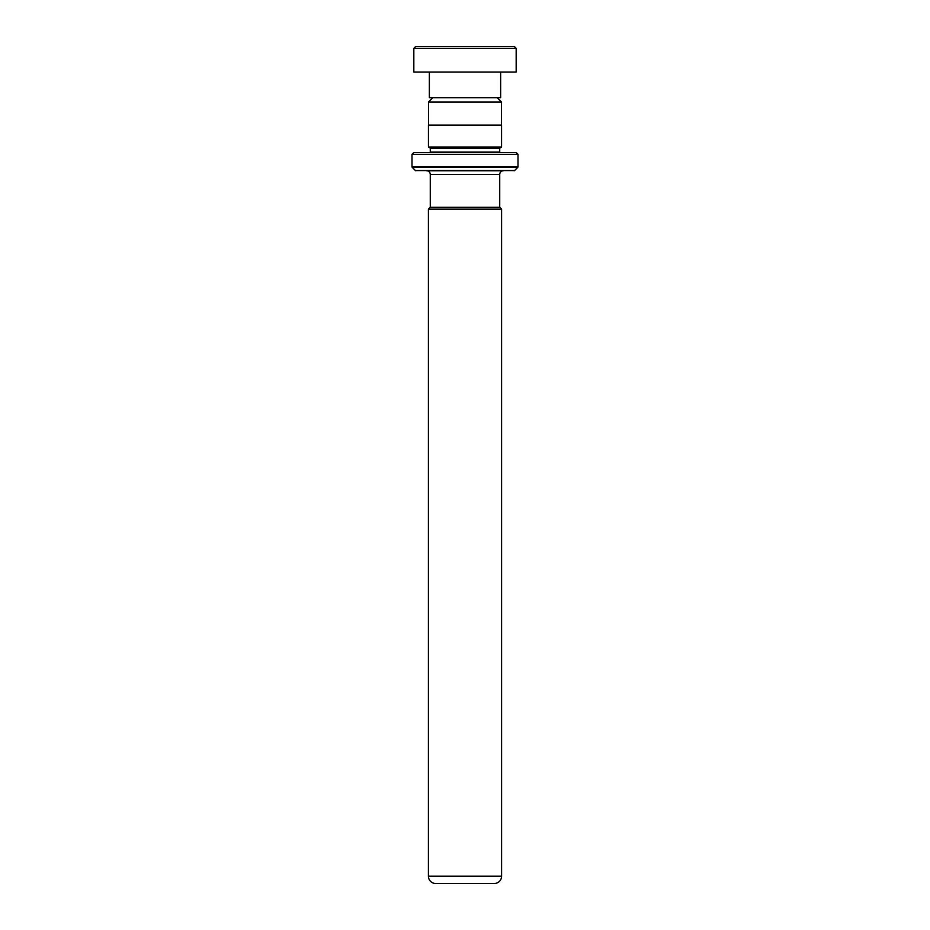 <?xml version="1.0" encoding="UTF-8"?>
<svg xmlns="http://www.w3.org/2000/svg" width="930" height="930" viewBox="0 0 930 930"><rect width="100%" height="100%" fill="white"/><g stroke="black" fill="none" stroke-linecap="round" stroke-linejoin="round"><path stroke-width="1.4" d="M432.834 97.673L428.521 101.986L501.479 101.986L497.166 97.673M501.479 125.085L501.479 101.986M428.521 125.085L428.521 101.986M438.914 883.5L491.087 883.5L438.914 883.5M499.724 207.32L499.724 174.422A3.65 3.65 0 0 1 503.374 170.771L426.626 170.771A3.65 3.65 0 0 1 430.276 174.422L499.724 174.422M430.276 207.32L430.276 174.422M430.241 207.32L499.759 207.32L501.584 209.145L428.416 209.145L430.241 207.32M428.416 209.145L428.416 876.188L501.584 876.188L501.584 209.145M428.416 876.188A7.312 7.312 0 0 0 435.728 883.5L494.272 883.5A7.312 7.312 0 0 0 501.584 876.188M430.241 152.497A1.825 1.825 0 0 0 430.276 152.125L430.276 148.114L499.724 148.114L501.549 147.01L501.549 125.085L428.451 125.085L428.451 147.01L501.549 147.01M430.276 148.114L428.451 147.01M430.276 152.125L499.724 152.125L499.724 148.114M412.002 166.807L517.998 166.807L517.998 154.322L516.173 152.497L413.827 152.497L412.002 154.322L412.002 166.807A0.732 0.732 0 0 0 412.211 167.33L415.443 170.562A0.732 0.732 0 0 0 415.966 170.771M517.998 166.807A0.732 0.732 0 0 1 517.789 167.33L412.211 167.33M415.443 170.562L514.557 170.562A0.732 0.732 0 0 1 514.034 170.771M514.557 170.562L517.789 167.33M517.998 154.322L412.002 154.322M413.827 48.325L415.652 46.5L514.348 46.5L516.173 48.325L413.827 48.325L413.827 72.087L516.173 72.087L516.173 48.325M500.642 72.087L500.642 97.673L429.358 97.673L429.358 72.087"/></g></svg>
